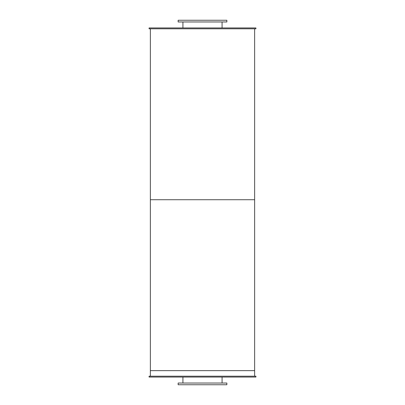 <?xml version="1.0" encoding="UTF-8"?>
<svg xmlns="http://www.w3.org/2000/svg" width="405" height="405" viewBox="0 0 405 405"><rect width="100%" height="100%" fill="white"/><g stroke="black" fill="none" stroke-linecap="round" stroke-linejoin="round"><path stroke-width="0.61" d="M222.072 21.961L222.072 27.94M178.144 21.961L226.856 21.961L226.856 20.25L178.144 20.25L178.144 21.961M222.072 377.06L222.072 383.039M178.144 384.75L226.856 384.75L226.856 383.039L178.144 383.039L178.144 384.75M149.086 27.94L255.914 27.94L255.914 28.796L149.086 28.796L149.086 27.94M149.086 377.06L255.914 377.06L255.914 376.204L149.086 376.204L149.086 377.06M150.366 28.796L150.366 199.721L254.634 199.721L254.634 376.204M254.634 28.796L254.634 199.721L150.366 199.721L150.366 370.651L254.634 370.651L150.366 370.651L150.366 376.204M182.928 21.961L182.928 27.94M182.928 377.06L182.928 383.039"/></g></svg>
